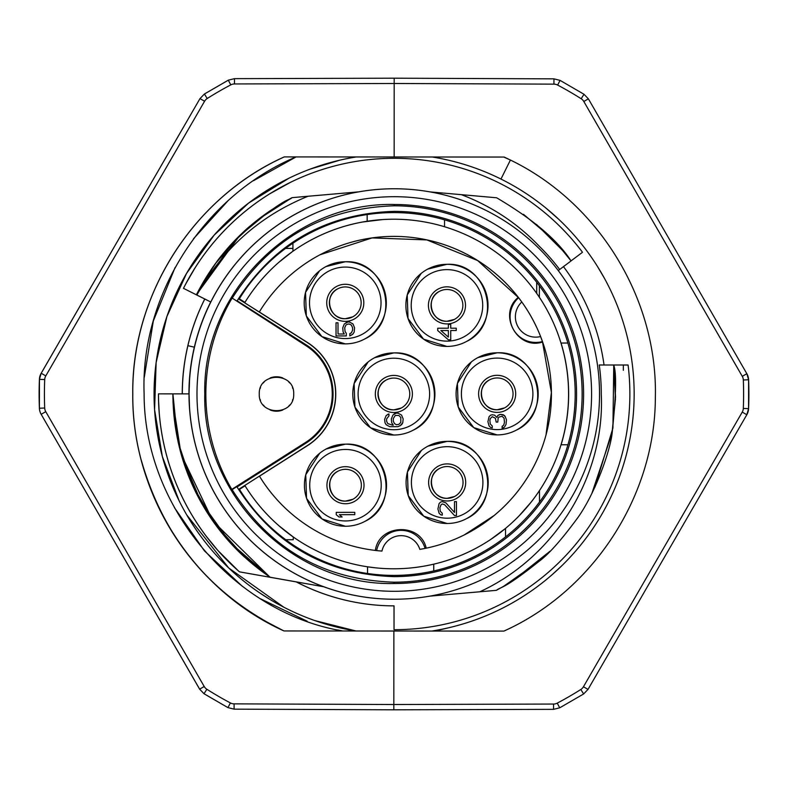 <?xml version="1.0" encoding="UTF-8"?>
<svg xmlns="http://www.w3.org/2000/svg" width="788" height="788" viewBox="0 0 788 788"><rect width="100%" height="100%" fill="white"/><g stroke="black" fill="none" stroke-linecap="round" stroke-linejoin="round"><path stroke-width="1.18" d="M228.293 80.179L234.44 78.652L394.177 78.189L234.469 78.652L228.323 80.179L204.397 94.038L228.293 80.179L234.44 78.652L228.323 80.179L204.368 94.038L200.014 98.598L204.368 94.038L228.293 80.179L230.786 84.868A7.939 7.939 73.9 0 1 234.469 83.952L234.469 78.652M333.186 630.981L393.872 631.021L393.823 709.811L234.056 709.151L227.919 707.614L204.003 693.736L199.62 689.165L41.163 414.311A13.238 13.238 -90 0 1 39.43 408.223L39.4 408.223A13.238 13.238 90 0 0 41.163 414.311L199.65 689.165L204.033 693.736L227.939 707.614L234.085 709.151L393.823 709.811L553.56 709.348L559.707 707.821L583.632 693.962L588.015 689.401L746.817 414.744L748.58 408.657A13.238 13.238 -90 0 1 746.817 414.744L742.247 412.094L583.455 686.752A7.949 7.949 -90 0 1 580.815 689.49A349.576 349.576 -90 0 1 557.254 703.132A7.939 7.939 -102.6 0 1 553.56 704.048L393.833 704.511L234.095 703.861A7.949 7.949 90 0 1 230.401 702.935A349.576 349.576 90.1 0 1 206.85 689.264A7.939 7.939 104 0 1 204.22 686.515L45.763 411.661A7.949 7.949 90 0 1 44.699 408.017A349.576 349.567 90 0 1 44.719 379.56A7.939 7.939 84.6 0 1 45.783 375.906L204.584 101.248A7.949 7.949 90 0 1 207.214 98.51A349.576 349.576 90 0 1 230.786 84.868M432.11 156.999L356.225 156.96M234.469 83.952L394.207 83.489L553.944 84.139L553.944 78.849L394.177 78.189L394.158 156.979M393.872 631.021L431.824 631.05M553.944 84.139A7.949 7.949 -90 0 1 557.628 85.065A349.576 349.576 -90 0 1 581.18 98.736A7.939 7.939 -79.5 0 1 583.81 101.485L742.276 376.339L746.837 373.689L588.38 98.835L583.997 94.264L560.081 80.386L553.944 78.849L394.207 78.189M44.719 379.56L39.449 379.343A13.238 13.238 -90 0 1 41.212 373.256L41.183 373.256A13.238 13.238 90 0 0 39.42 379.343A354.876 354.876 90 0 0 39.4 408.233L39.449 379.343A13.238 13.238 -90 0 1 41.212 373.256L45.783 375.906M309.664 630.971L333.019 630.981M253.46 180.738L296.081 156.92L356.294 156.96L284.281 156.911C193.119 198.044 131.862 294.17 132.788 393.813C131.527 493.515 193.523 590.261 283.985 630.952L308.729 630.971M307.911 630.971L332.29 630.981M284.005 630.952C192.745 589.651 131.724 493.258 132.798 393.892C131.517 294.436 193.937 197.276 284.281 156.911L284.281 156.911C193.937 197.276 131.517 294.436 132.808 393.892C131.724 493.258 192.755 589.651 284.005 630.952L356.009 631.001A240.044 240.044 -90 0 1 356.304 156.95L432.208 156.999A240.044 240.044 -90 0 1 431.913 631.05L356.018 631.001L314.973 620.619M432.504 631.05L503.896 631.09C593.581 590.862 655.212 495.642 655.35 397.595C657.842 299.588 599.156 202.92 510.417 160.043L503.818 157.058L454.223 157.019M284.251 156.911C193.966 197.187 131.429 294.574 132.768 393.882C131.645 493.101 192.696 589.69 283.966 630.952C192.696 589.68 131.645 493.101 132.768 393.882C131.429 294.574 193.966 197.187 284.251 156.911C193.119 198.044 131.862 294.17 132.788 393.813C131.527 493.515 193.523 590.271 283.985 630.952C211.174 595.452 163.608 538.529 141.279 460.182A261.212 261.212 90 0 0 262.108 619.516M510.053 159.875L504.153 157.048L479.212 157.029M510.22 159.954L504.172 157.048L432.179 156.999M356.265 156.96L309.27 156.93M350.552 156.95L343.016 156.95M545.936 208.071L558.613 219.192M597.491 266.502L604.278 278.026M561.962 565.597L552.339 574.511M500.971 179.053L510.417 160.043M442.324 629.149L437.872 630.016M433.971 631.05A240.576 240.488 -103.9 0 0 448.076 627.908M296.209 581.889A211.864 211.864 90 0 0 394.01 605.864L394.03 629.701A235.701 235.701 -90 0 1 394.01 629.701L394.01 629.701A235.701 235.701 -90 0 0 394.03 629.701L394.01 629.701M187.682 280.301L185.751 283.936A5.299 5.299 -90 0 1 185.948 283.522A235.701 235.701 -90 0 1 394.296 158.299L394.315 158.299A235.701 235.701 90 0 0 183.486 288.339L209.145 301.183L196.389 294.771L232.519 242.97L256.386 220.847L280.006 204.417L292.082 197.65L358.727 191.858A205.244 205.244 90 0 0 210.78 301.991L204.752 299.016A211.864 211.864 90 0 0 182.245 393.872M283.729 607.154L228.756 568.01L186.835 515.066M179.053 500.636L162.318 456.419L154.586 409.78L156.132 362.569L166.898 316.559L186.51 273.475L214.178 235.11L248.614 203.077L288.841 178.275M310.196 169.105L339.874 160.161M296.081 156.92C203.373 195.887 140.264 295.658 144.115 393.901C143.958 507.502 234.312 612.906 342.8 630.991L337.747 629.957M307.182 621.23L260.808 598.939M242.418 586.39L204.427 550.871L174.355 507.521M144.293 377.255L153.305 321.011L175.074 267.565M193.454 238.813L227.594 201.226M345.449 629.06L329.985 625.317M269.407 599.116L258.956 592.379M283.956 630.952L262.079 619.506M296.278 581.899L323.641 586.745A205.254 205.254 90 0 0 393.99 599.244M296.327 581.918A211.873 211.873 -90 0 0 394.049 605.864L394.01 605.864M394.039 605.864L394.03 629.701A235.701 235.701 -90 0 0 628.085 365.011L608.907 365.002M210.711 301.991A205.087 205.087 90 0 0 188.933 393.862M429.696 596.142L429.824 596.132A205.244 205.244 -90 0 1 189.041 393.872L189.603 409.661A205.244 205.244 -90 0 1 189.622 378.092L189.022 393.872A205.244 205.244 90 0 0 323.71 586.745L270.146 577.24L241.492 554.171M394.158 599.244A205.244 205.244 -90 0 1 358.767 191.858A205.244 205.244 -90 0 1 599.53 394.128A205.244 205.244 -90 0 1 429.805 596.142M394.414 188.756L394.305 188.756A205.244 205.244 90 0 0 358.658 191.858L344.011 193.129A207.047 207.047 90 0 0 343.992 193.129L309.054 196.163M257.991 219.547L292.072 197.65L295.933 197.315M304.592 196.557L344.07 193.129M285.561 201.176L292.062 197.65L297.569 197.167M301.361 196.833L330.054 194.341M308.315 196.232L331.009 194.262M308.206 196.242L344.021 193.129M308.029 196.261C259.912 215.784 222.866 248.703 196.901 295.027L210.78 301.991M182.314 393.872A212.021 212.021 -90 0 1 204.791 299.016L188.253 290.742A5.299 5.299 -90 0 1 187.987 290.595L188.036 290.624M571.044 260.887L582.499 252.268A235.701 235.701 -90 0 0 394.325 158.299L394.325 158.299A235.701 235.701 -90 0 0 183.486 288.339L204.772 299.016M209.145 301.183L196.379 294.771L209.165 301.183M292.092 197.66C287.738 201.58 291.885 193.671 250.722 225.535C240.163 233.859 221.073 255.066 216.06 262.788L202.782 283L196.389 294.771L196.901 295.027M563.479 266.639A211.844 211.844 -90 0 1 604.041 365.002L599.323 364.992M189.002 393.872L172.907 393.862L176.138 431.716M270.166 577.22A220.66 220.66 -90 0 1 172.946 393.862L158.477 393.852A235.701 235.701 90 0 0 239.503 571.852L239.503 571.852A235.701 235.701 -90 0 1 158.477 393.852M163.796 393.862A5.299 5.299 -90 0 1 163.815 393.862L172.868 393.862L172.936 398.787M296.308 581.918L240.941 572.118A5.299 5.299 -90 0 1 240.724 572.068L240.714 572.068M290.634 580.904L240.941 572.108M288.162 580.46L239.513 571.852M296.485 581.938L293.471 581.406M286.211 580.116L270.067 577.249L268.363 576.008M274.973 578.096L314.678 585.149L270.107 577.24L254.012 565.213M205.826 535.722L217.715 550.3L238.36 570.876A235.701 235.701 -90 0 1 158.516 399.28L158.516 399.28A5.299 5.299 -90 0 1 158.526 398.817M159.245 413.267L158.496 399.28A5.299 5.299 -90 0 1 158.516 398.679A5.299 5.299 0 0 0 158.496 399.28L158.516 399.28M180.009 449.918A220.561 220.561 90 0 0 244.497 557.086M270.048 577.249L212.908 521.085L181.319 454.715M182.777 459.434L197.916 496.282M202.201 504.113L216.208 525.557M263.527 572.571L269.279 576.658M269.693 576.954L261.074 570.788M244.743 557.215L215.134 524.128L192.449 485.142L178.206 442.442L172.917 397.979M173.045 402.501L180.935 453.356L200.388 500.971L230.441 542.883L269.329 576.698M268.068 575.801L267.536 575.427M266.571 574.747L265.674 574.107M173.892 415.069L173.005 401.594M172.887 393.862L173.774 413.838M268.757 576.284L270.107 577.24M176.305 432.701L172.907 393.862L177.428 438.561M267.802 575.614L270.126 577.23M222.058 533.112L212.849 520.878M201.285 502.498L181.91 456.557M599.372 364.992L599.244 364.992A207.047 207.047 -90 0 1 601.283 394.039M601.283 394.177C605.085 474.09 556.811 556.328 479.813 591.788L429.844 596.142M444.393 594.871L496.371 590.33L444.412 594.871M496.361 590.34L481.616 591.64M601.815 364.992L599.786 364.992M610.552 365.002L616.974 365.002M603.982 365.002L608.7 365.002M599.244 364.992L613.625 365.011C616.64 371.877 616.167 394.335 612.227 432.385C610.582 450.056 594.96 494.243 577.308 518.346C561.351 540.016 548.675 554.279 539.278 561.164C503.039 590.104 501.07 586.538 496.381 590.33M430.09 191.908L461.374 194.666C491.495 206.131 517.489 223.359 539.366 246.339A207.047 207.047 -90 0 1 559.677 269.496L558.259 270.56M559.667 269.496L571.064 260.926L561.115 248.653M466.732 195.129L476.031 195.946M563.056 250.909L536.549 224.501M458.124 194.38L475.627 195.917M447.101 193.405L475.578 195.917M461.374 194.666L496.637 197.778C532.865 219.153 557.677 240.202 571.064 260.926M269.397 211.214L238.803 236.4M241.266 234.016L215.282 263.724M214.73 264.482L196.37 294.781L239.719 235.513M203.55 281.592L213.4 266.354M211.864 268.57L196.379 294.771C218.059 252.337 249.963 219.96 292.072 197.65M185.801 283.818L195.178 267.644M269.762 193.799L290.87 182.136M549.423 236.233L523.518 214.346M541.602 248.565L546.035 253.194M615.526 397.447L614.374 371.552M503.276 586.558L539.455 561.026M591.768 493.721L612 433.39L615.428 399.201L613.862 367.011M496.519 590.251L505.738 585.129M512.456 581.042L549.975 551.265M594.999 487.053L612.926 428.022L613.734 365.868M394.079 583.504A189.504 189.504 90 0 0 583.603 394.118A189.504 189.504 90 0 0 394.305 204.496C293.077 201.876 202.24 292.644 204.781 393.882C202.112 495.12 292.841 585.996 394.079 583.504L393.961 582.194A188.194 188.194 -90 0 0 582.135 394.118A188.194 188.194 -90 0 0 394.187 205.806C323.937 208.062 269.959 238.853 232.243 298.159L305.734 345.528A57.416 57.416 -90 0 1 305.675 442.364L231.79 489.378A188.362 188.362 -90 0 1 231.908 298.425M231.79 489.378L232.125 489.644C269.772 549 323.71 579.85 393.961 582.194M293.697 393.99C294.643 371.798 258.326 371.798 259.272 393.99C258.326 416.182 294.643 416.182 293.697 393.99M237.139 300.799L306.138 344.819A58.243 58.243 -90 0 1 306.079 443.073L237.021 487.004M232.125 489.644L236.824 486.659C273.337 544.36 325.72 574.354 393.961 576.639A182.639 182.639 90 0 0 576.58 394.108A182.639 182.639 90 0 0 394.187 211.361C325.936 213.568 273.515 243.492 236.932 301.154L232.243 298.159M244.95 485.644A174.788 174.788 0 0 1 244.822 485.438A174.788 174.788 0 0 0 507.393 526.827A174.788 174.788 0 0 0 507.196 261.005A174.788 174.788 0 0 0 244.684 302.789A174.788 174.788 0 0 1 244.832 302.553L239.276 298.938A181.407 181.407 0 0 0 239.069 299.273L307.369 342.583A61.021 61.021 0 0 1 307.428 445.516L259.419 476.129M342.8 219.901A181.407 181.407 0 0 0 285.561 248.407A181.407 181.407 0 0 1 473.096 230.845A181.407 181.407 0 0 0 444.718 219.891M457.188 231.12A174.788 174.788 0 0 1 539.376 297.293L539.376 285.778A181.407 181.407 0 0 1 567.882 343.026A181.407 181.407 0 0 0 539.485 285.926M561.795 444.777L567.941 444.767A181.407 181.407 0 0 1 539.504 502.045A181.407 181.407 0 0 0 567.902 444.895M502.005 539.593A181.407 181.407 0 0 1 239.453 489.348A181.407 181.407 0 0 1 239.394 489.249A181.407 181.407 0 0 1 239.237 489.003A181.407 181.407 0 0 0 239.365 489.21M244.969 485.694L239.394 489.249L244.94 485.644M239.079 299.273L244.684 302.819M239.276 298.938A181.407 181.407 0 0 1 239.325 298.849L244.901 302.425A174.788 174.788 0 0 0 244.851 302.503L239.276 298.938M239.335 298.839A181.407 181.407 0 0 1 239.345 298.819L244.969 302.375M444.54 225.427L444.55 219.842A181.407 181.407 0 0 0 367.149 214.563M245.117 485.812L239.463 489.368A181.407 181.407 0 0 0 285.739 539.721L293.274 539.721L285.739 539.721A181.407 181.407 0 0 0 343.016 568.158M293.254 536.923L293.274 539.189M239.266 488.984L259.419 476.119A157.57 157.57 -118 0 0 381.944 551.078A19.631 19.631 62 0 1 419.837 549.374A157.57 157.57 -118 0 0 467.816 533.102A157.57 157.57 62 0 0 505.512 505.147L505.522 505.138A157.57 157.57 62 0 0 516.11 493.386L516.091 493.406A157.57 157.57 62 0 1 467.806 533.112M342.79 226.816A174.788 174.788 0 0 1 490.205 248.21M539.376 297.293A174.788 174.788 0 0 1 539.465 490.579L539.485 492.943M561.095 444.826A174.857 174.857 0 0 0 561.046 343.036L567.882 343.026A181.407 181.407 0 0 1 567.941 444.767L562.041 444.777M444.757 561.184A174.788 174.788 0 0 0 490.5 539.593A174.788 174.788 0 0 0 490.491 539.593A174.788 174.788 0 0 1 444.737 561.194M259.449 476.188L307.497 445.624A61.149 61.149 0 0 0 307.438 342.475L259.282 311.959M239.463 489.368L245.029 485.772M546.025 434.917L551.383 392.454L542.44 341.549A25.64 25.64 -118 0 1 518.602 297.726L477.646 260.552L426.869 239.916L372.103 237.917L319.958 254.8M244.713 302.799L259.282 312.018A157.57 157.57 -118 0 1 533.013 320.017A157.57 157.57 -118 0 1 467.816 533.102M464.221 534.953L494.106 515.529M518.602 297.726L521.784 301.991A157.57 157.57 -118 0 0 457.237 249.717L457.267 249.707A157.57 157.57 62 0 1 473.164 257.794L473.145 257.804A157.57 157.57 62 0 1 536.766 327.601L536.776 327.591A157.57 157.57 62 0 1 542.735 342.327L542.715 342.337A157.57 157.57 -118 0 0 540.578 336.555L542.44 341.549M383.076 236.764A157.57 157.57 62 0 0 319.908 254.819A157.57 157.57 62 0 1 367.188 238.666L367.208 238.656A157.57 157.57 62 0 1 383.096 236.755L383.076 236.764M518.297 297.362C497.474 313.919 517.361 350.483 542.577 342.002M426.239 548.182C420.467 522.149 378.772 524.02 375.354 550.467M368.114 361.997L354.127 383.529L354.935 407.11L370.478 427.726L393.872 435.035M319.524 270.855L305.537 292.387L306.345 315.978L321.888 336.584L345.282 343.893M421.206 273.406L407.229 294.939L408.026 318.529L423.57 339.135L446.963 346.444M471.391 361.879L457.414 383.411L458.212 407.002L473.755 427.618L497.149 434.917M421.403 450.47L407.426 471.992L408.223 495.583L423.767 516.199L447.16 523.508M319.721 453.238L305.744 474.77L306.542 498.361L322.085 518.977L345.479 526.276M393.911 435.015A41.045 41.045 62 0 0 433.686 384.012A41.045 41.045 62 0 0 374.596 357.713A41.045 41.045 62 0 0 393.911 435.015A41.045 41.045 62 0 0 433.686 384.012A41.045 41.045 62 0 0 374.596 357.713A41.045 41.045 62 0 0 393.911 435.015M394.079 413.936L396.049 413.158L392.897 415.099L391.331 418.96L391.725 422.821L393.31 425.136L392.513 425.136L393.31 425.136M392.513 425.136L387.785 423.599L386.593 421.284L386.593 418.96L386.593 421.284L387.785 423.599L392.513 425.136M386.593 418.96L388.957 415.867L388.957 413.936L388.957 415.867L386.593 418.96M387.775 414.33L388.957 413.936L386.199 415.493L384.623 419.354L385.017 422.831L386.209 424.762L389.755 426.682L398.038 426.672L401.584 424.742L402.766 422.811L403.161 418.94L402.766 422.811L400.009 425.904M403.161 418.94L401.575 415.089L398.029 413.158L396.049 413.158L398.029 413.158L401.575 415.089L403.161 418.95M395.271 415.473L393.301 418.566L393.301 421.275L393.301 418.566L395.271 415.473L398.817 415.473L400.787 417.404L400.796 422.427L398.826 424.358L396.462 424.742L398.826 424.358M393.301 421.275L394.483 423.589L396.462 424.742L394.483 423.589L393.301 421.275M393.842 378.073A15.888 15.888 -118 0 1 401.319 407.997L401.319 407.997A15.888 15.888 -118 0 1 378.447 397.812A15.888 15.888 -118 0 1 393.842 378.073A15.888 15.888 -118 0 1 401.319 407.997L393.882 409.849A15.888 15.888 -118 0 1 386.406 379.934A15.888 15.888 -118 0 1 393.842 378.073A15.888 15.888 -118 0 0 386.406 379.934C371.877 386.603 377.915 410.794 393.882 409.849M239.325 298.849L239.345 298.819A181.407 181.407 0 0 1 285.561 248.407L292.959 248.407L292.959 248.969M292.397 251.618A174.788 174.788 0 0 0 278.824 262.335L292.397 251.618M293.274 537.002L279.07 525.882A174.788 174.788 0 0 0 293.136 536.894M367.543 566.779L367.543 573.477C389.646 576.717 411.72 575.87 433.745 570.945L433.745 564.149A174.788 174.788 0 0 1 375.482 567.823L367.563 566.808A174.788 174.788 0 0 0 367.563 566.808A174.788 174.788 0 0 1 293.205 536.953M490.56 539.544L505.413 528.502A174.788 174.788 0 0 0 518.947 516.002L531.161 502.084A174.788 174.788 0 0 0 539.465 490.569L539.485 492.776M536.658 293.323A174.788 174.788 0 0 0 473.086 238.242L473.105 238.252M556.535 330.271A174.788 174.788 0 0 0 539.465 297.421M245.068 485.841A174.788 174.788 0 0 0 266.058 513.313M433.755 564.159A174.788 174.788 0 0 0 505.512 528.413L505.522 536.923A181.407 181.407 0 0 1 433.755 570.945L433.764 566.02M531.151 502.074A174.788 174.788 0 0 0 539.445 490.609M444.481 226.727A174.788 174.788 0 0 0 382.998 219.547L362.766 221.989M367.149 214.543L367.159 221.231A174.788 174.788 0 0 0 292.89 251.273M265.792 274.973A174.788 174.788 0 0 0 244.95 302.356M444.531 226.727L444.54 225.535M536.717 293.294L536.697 282.183M536.648 282.202A181.407 181.407 0 0 0 473.076 230.845M292.919 243.226L292.939 251.254M293.215 544.981A181.407 181.407 0 0 0 367.543 573.497M367.543 573.477L367.563 566.808M539.465 490.619L539.504 502.045A181.407 181.407 0 0 1 505.522 536.904M536.697 282.262A181.407 181.407 0 0 1 539.376 285.778M567.941 444.767L561.105 444.777M345.321 343.873A41.045 41.045 62 0 0 385.096 292.87A41.045 41.045 62 0 0 326.005 266.571A41.045 41.045 62 0 0 345.321 343.873A41.045 41.045 62 0 0 385.096 292.87A41.045 41.045 62 0 0 326.005 266.571A41.045 41.045 62 0 0 345.321 343.873M346.296 335.924L346.296 333.226L345.105 331.679L344.711 327.818L345.105 331.679L346.296 333.226L346.296 335.924L336.043 335.934L336.023 322.804L338.003 322.804L338.013 334.004L344.317 333.994L338.013 334.004L337.993 322.804L336.023 322.804M347.075 324.341L345.893 325.109L344.711 327.818L345.893 325.109L347.075 324.341L349.045 323.947L351.409 325.109L352.6 327.808L352.6 330.123L351.418 332.831L349.842 333.6L351.418 332.831M351.418 335.146L352.994 333.984L349.842 335.924L349.842 333.6M352.994 333.984L354.176 332.053L354.57 327.808L354.176 332.053L352.994 333.984M354.57 327.808L352.985 323.947L349.439 322.016L347.853 322.016L349.439 322.016L352.985 323.947L354.57 327.808M345.883 322.794L347.853 322.016L344.307 323.957L342.741 327.818L343.135 332.063L344.317 333.994M345.292 318.716A15.888 15.888 -118 0 1 337.816 288.792A15.888 15.888 -118 0 1 360.687 298.967A15.888 15.888 -118 0 1 352.728 316.855L352.728 316.855A15.888 15.888 -118 0 1 345.292 318.716C329.325 319.652 323.287 295.461 337.816 288.792A15.888 15.888 -118 0 1 360.677 298.977A15.888 15.888 -118 0 1 352.728 316.855L345.292 318.716M447.003 346.424A41.045 41.045 62 0 0 486.787 295.421A41.045 41.045 62 0 0 427.697 269.122A41.045 41.045 62 0 0 447.003 346.424A41.045 41.045 62 0 0 486.787 295.421A41.045 41.045 62 0 0 427.697 269.122A41.045 41.045 62 0 0 447.003 346.424M437.714 328.222L448.362 328.212L437.714 328.222L437.714 330.536L448.382 339.795L450.746 339.795L450.736 330.527L450.746 339.795M448.362 328.212L448.362 324.351L450.726 324.351L450.736 328.212L456.252 328.202L456.252 330.517L450.736 330.527M456.252 330.517L456.252 328.202L450.736 328.212L450.726 324.351L448.362 324.351M440.876 330.536L448.372 337.097L440.876 330.536L448.372 330.527L448.372 337.097M446.944 289.482A15.888 15.888 -118 0 1 454.42 319.406A15.888 15.888 -118 0 1 431.538 309.221A15.888 15.888 -118 0 1 446.944 289.482A15.888 15.888 -118 0 1 454.42 319.406L446.973 321.258C431.016 322.203 424.978 298.012 439.497 291.343A15.888 15.888 -118 0 1 446.934 289.482M497.189 434.897A41.045 41.045 62 0 0 536.973 383.904A41.045 41.045 62 0 0 477.883 357.604A41.045 41.045 62 0 0 497.189 434.897A41.045 41.045 62 0 0 536.973 383.904A41.045 41.045 62 0 0 477.883 357.604A41.045 41.045 62 0 0 497.189 434.897M504.468 415.522L500.518 414.37L503.286 414.754L505.256 416.685L504.468 415.522M498.942 414.754L500.518 414.37L497.76 415.532L496.972 417.463L494.608 415.148L492.234 414.764L494.608 415.148L496.972 417.463M490.658 415.148L492.234 414.764L490.658 415.148L489.082 416.694L487.91 421.718L489.092 425.963L490.678 427.51L492.254 427.894L492.254 425.963L492.254 427.894M492.254 425.963L490.274 424.033L489.88 420.556L490.274 424.033L492.254 425.963M489.88 420.556L490.274 418.625L492.244 416.694L490.274 418.625L489.88 420.556M497.77 422.092L498.164 418.231L497.77 422.092L496.194 422.092L495.396 418.231L492.244 416.694M498.942 417.069L498.154 418.231L498.942 417.069L502.104 416.3L504.074 418.221L504.478 422.476L503.69 425.175L502.114 426.338L502.902 425.953M503.296 427.884L504.478 427.106L502.114 428.268L502.114 426.338M504.478 427.106L506.054 424.407L506.448 419.768L506.054 424.407L504.478 427.106M506.448 419.768L505.256 416.685L506.448 419.768M497.13 377.954A15.888 15.888 -118 0 1 504.606 407.879L504.606 407.879A15.888 15.888 -118 0 1 481.734 397.694A15.888 15.888 -118 0 1 497.13 377.954A15.888 15.888 -118 0 1 504.606 407.879L497.159 409.74C481.202 410.686 475.164 386.484 489.693 379.816A15.888 15.888 -118 0 1 497.12 377.964M447.2 523.488A41.045 41.045 62 0 0 486.974 472.485A41.045 41.045 62 0 0 427.894 446.185A41.045 41.045 62 0 0 447.2 523.488A41.045 41.045 62 0 0 486.974 472.485A41.045 41.045 62 0 0 427.894 446.185A41.045 41.045 62 0 0 447.2 523.488M454.489 512.436L445.801 502.793L454.489 512.436L454.479 501.631L456.449 501.621L456.459 515.529L454.489 515.529L444.619 504.724L442.245 503.956L441.063 504.734L442.245 503.956M445.801 502.793L442.245 501.641L445.801 502.793M440.669 502.025L442.245 501.641L440.669 502.025L439.093 503.571L437.921 508.979L439.103 513.234L440.679 514.771L442.265 515.155L442.255 513.224L442.265 515.155M442.255 513.224L440.285 511.294L439.891 507.827L440.285 511.294L442.255 513.224M439.891 507.817L441.063 504.734L439.891 507.827M456.459 515.529L456.449 501.621L454.479 501.631M447.141 466.545A15.888 15.888 -118 0 1 454.607 496.47L454.607 496.47A15.888 15.888 -118 0 1 431.735 486.285A15.888 15.888 -118 0 1 447.141 466.545A15.888 15.888 -118 0 1 454.607 496.47L447.17 498.321C431.213 499.267 425.175 475.075 439.694 468.407A15.888 15.888 -118 0 1 447.131 466.545M345.518 526.256A41.045 41.045 62 0 0 385.302 475.262A41.045 41.045 62 0 0 326.212 448.963A41.045 41.045 62 0 0 345.518 526.256A41.045 41.045 62 0 0 385.302 475.262A41.045 41.045 62 0 0 326.212 448.963A41.045 41.045 62 0 0 345.518 526.256M336.24 512.367L354.777 512.348L354.777 514.663L339.392 514.682L342.159 516.997L339.007 516.997L336.24 514.682L336.24 512.367L354.777 512.348L354.777 514.663M342.159 516.997L339.392 514.682M345.489 501.099A15.888 15.888 -118 0 1 338.022 471.175A15.888 15.888 -118 0 1 360.894 481.36A15.888 15.888 -118 0 1 352.935 499.237L352.935 499.237A15.888 15.888 -118 0 1 345.489 501.099C329.532 502.045 323.494 477.843 338.022 471.175A15.888 15.888 -118 0 1 360.884 481.36A15.888 15.888 -118 0 1 352.935 499.237L345.489 501.099M260.178 388.474A17.218 17.218 0 0 1 260.483 387.657M263.241 382.998A17.218 17.218 0 0 1 264.315 381.816M270.146 377.984A17.218 17.218 0 0 1 282.823 377.984M288.654 381.816A17.218 17.218 0 0 1 289.728 382.998M292.496 387.657A17.218 17.218 0 0 1 292.791 388.474M292.791 399.506A17.218 17.218 0 0 1 292.496 400.324M289.728 404.983A17.218 17.218 0 0 1 288.654 406.165M282.823 409.996A17.218 17.218 0 0 1 270.146 409.996M264.315 406.165A17.218 17.218 0 0 1 263.241 404.983M260.483 400.324A17.218 17.218 0 0 1 260.178 399.506M39.42 379.343L41.183 373.256L199.985 98.598L41.212 373.256M742.276 376.339A7.949 7.949 -90 0 1 743.33 379.983A349.576 349.567 -90 0 1 743.311 408.44A7.939 7.939 -93.9 0 1 742.247 412.094M553.56 704.048L553.56 709.348L559.707 707.821L583.632 693.962L588.015 689.401L746.817 414.744M557.254 703.132L559.707 707.821M580.815 689.49L583.632 693.962M583.455 686.752L588.015 689.401M743.311 408.44L748.58 408.657L748.6 379.777A354.876 354.876 -90 0 1 748.58 408.657M743.33 379.983L748.6 379.777L746.837 373.689A13.238 13.238 -90 0 1 748.6 379.777M583.81 101.485L588.38 98.835L746.837 373.689M581.18 98.736L583.997 94.264L588.38 98.835M557.628 85.065L560.081 80.386L553.944 78.849M393.823 709.811L553.56 709.348M234.095 703.861L234.085 709.151L227.919 707.614L204.003 693.736L206.85 689.264M230.401 702.935L227.939 707.614M204.003 693.736L199.62 689.165L204.22 686.515M45.763 411.661L41.163 414.311A13.238 13.238 -90 0 1 39.43 408.223A354.876 354.876 -90 0 1 39.449 379.343M44.699 408.017L39.43 408.223M204.584 101.248L199.985 98.598L41.183 373.256M207.214 98.51L204.397 94.038M394.167 591.295A197.296 197.296 -90 0 1 197.729 411.08A197.296 197.296 -90 0 1 360.146 199.679A197.296 197.296 -90 0 1 588.419 358.776A197.296 197.296 -90 0 1 394.167 591.295M194.341 347.183L187.899 345.676M623.338 370.301L623.338 365.011M394.187 205.806L394.305 204.496M305.734 345.528L306.138 344.819M306.079 443.073L305.675 442.364M393.901 429.716A35.755 35.755 62 0 0 429.618 393.921A35.755 35.755 62 0 0 393.823 358.205A35.755 35.755 62 0 0 358.107 394A35.755 35.755 62 0 0 393.901 429.716M393.842 375.423A18.538 18.538 -118 0 1 412.4 393.941A18.538 18.538 -118 0 1 393.882 412.498A18.538 18.538 -118 0 1 375.324 393.98A18.538 18.538 -118 0 1 393.842 375.423M540.578 336.555A20.34 20.34 -118 0 1 521.784 301.991M425.077 548.409A24.93 24.93 62 0 0 376.634 550.585M345.311 338.574A35.755 35.755 62 0 0 381.028 302.779A35.755 35.755 62 0 0 345.233 267.073A35.755 35.755 62 0 0 309.517 302.858A35.755 35.755 62 0 0 345.311 338.574M345.292 321.356A18.538 18.538 -118 0 1 326.734 302.838A18.538 18.538 -118 0 1 345.252 284.281A18.538 18.538 -118 0 1 363.81 302.799A18.538 18.538 -118 0 1 345.292 321.356M447.003 341.125A35.755 35.755 62 0 0 482.709 305.33A35.755 35.755 62 0 0 446.924 269.624A35.755 35.755 62 0 0 411.208 305.409A35.755 35.755 62 0 0 447.003 341.125M446.934 286.832A18.538 18.538 -118 0 1 465.501 305.35A18.538 18.538 -118 0 1 446.983 323.907A18.538 18.538 -118 0 1 428.426 305.389A18.538 18.538 -118 0 1 446.934 286.832M497.189 429.598A35.755 35.755 62 0 0 532.895 393.803A35.755 35.755 62 0 0 497.11 358.097A35.755 35.755 62 0 0 461.394 393.892A35.755 35.755 62 0 0 497.189 429.598M497.13 375.305A18.538 18.538 -118 0 1 515.687 393.823A18.538 18.538 -118 0 1 497.169 412.39A18.538 18.538 -118 0 1 478.611 393.872A18.538 18.538 -118 0 1 497.13 375.305M447.2 518.189A35.755 35.755 62 0 0 482.906 482.394A35.755 35.755 62 0 0 447.121 446.678A35.755 35.755 62 0 0 411.405 482.473A35.755 35.755 62 0 0 447.2 518.189M447.131 463.896A18.538 18.538 -118 0 1 465.698 482.414A18.538 18.538 -118 0 1 447.18 500.971A18.538 18.538 -118 0 1 428.623 482.453A18.538 18.538 -118 0 1 447.131 463.896M345.518 520.957A35.755 35.755 62 0 0 381.225 485.172A35.755 35.755 62 0 0 345.44 449.456A35.755 35.755 62 0 0 309.723 485.25A35.755 35.755 62 0 0 345.518 520.957M345.499 503.749A18.538 18.538 -118 0 1 326.941 485.231A18.538 18.538 -118 0 1 345.459 466.673A18.538 18.538 -118 0 1 364.017 485.191A18.538 18.538 -118 0 1 345.499 503.749M199.62 689.165L41.163 414.311M583.997 94.264L560.081 80.386M234.519 567.419L238.153 570.689M374.556 357.732L393.813 352.916C435.045 350.473 450.657 412.981 413.129 430.209L413.089 430.228M325.966 266.59L345.223 261.774C386.455 259.331 402.067 321.839 364.539 339.067L364.499 339.086M427.657 269.141L446.914 264.325C488.136 261.882 503.759 324.39 466.22 341.618L466.181 341.637M477.843 357.624L497.1 352.797C538.332 350.355 553.944 412.863 516.406 430.1L516.406 430.1M427.854 446.205L447.111 441.388C488.333 438.946 503.956 501.454 466.417 518.681L466.417 518.681M326.173 448.983L345.43 444.166C386.652 441.723 402.274 504.231 364.736 521.459L364.696 521.479"/></g></svg>
